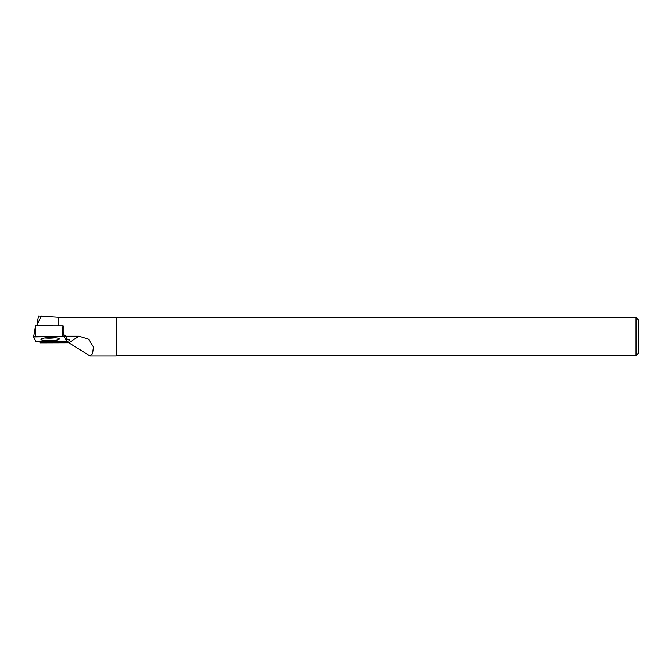 <?xml version="1.0" encoding="UTF-8"?>
<svg xmlns="http://www.w3.org/2000/svg" width="672" height="672" viewBox="0 0 672 672"><rect width="100%" height="100%" fill="white"/><g stroke="black" fill="none" stroke-linecap="round" stroke-linejoin="round"><path stroke-width="1.01" d="M33.617 336.89L35.624 325.727L61.984 325.777M66.629 341.351L64.31 336.739L62.588 336.47L33.608 336.966L35.927 341.586L37.649 341.846L64.571 341.754L66.637 341.368L66.007 338.47L66.637 341.368M61.9 325.626L63.176 331.514M43.613 338.159A9.206 1.596 178.9 0 0 40.908 339.326A9.206 1.596 178.9 0 0 46.553 340.696A9.206 1.596 178.9 0 0 56.624 340.166A9.206 1.596 178.9 0 0 59.329 338.957A9.206 1.596 178.9 0 0 53.584 337.621A9.206 1.596 178.9 0 0 43.613 338.159M39.64 341.846L40.152 342.854L68.788 342.77L90.073 355.967L92.585 353.632L93.467 346.945L88.477 339.15L79.052 336.21L65.705 336.21L65.688 335.588L64.008 335.622L63.176 331.615L63.202 325.76L61.933 325.777M66.217 341.594L69.266 340.805L69.443 339.982L67.284 339.192L65.705 336.21M38.48 316.042L37.061 323.803L37.96 325.718M58.086 325.643L58.086 317.243L38.48 316.016M37.33 324.265L41.412 316.016M90.065 355.984L116.239 355.984L116.239 317.243L58.086 317.243M116.239 355.74L636.006 355.74L636.006 317.478L116.239 317.478M636.006 355.74L638.4 353.346L638.4 319.872L636.006 317.478M65.495 338.444A5.989 1.033 -1.1 0 1 66.94 338.545M63.16 329.288A5.032 0.874 178.9 0 0 62.698 329.314M69.14 340.612L69.124 339.646M37.027 325.718L37.061 323.803M35.927 341.586C43.68 342.182 55.306 341.611 64.562 341.754L66.629 341.351L64.31 336.739C56.557 336.143 44.932 336.714 35.675 336.571L33.608 336.966L35.927 341.586M64.067 335.622L64.31 336.739M33.6 336.932L35.314 327.272L35.666 336.571M62.588 336.47L62.227 327.172M55.39 337.756A9.03 1.562 -1.1 0 1 44.797 337.966M79.052 336.21L68.788 342.77"/></g></svg>
